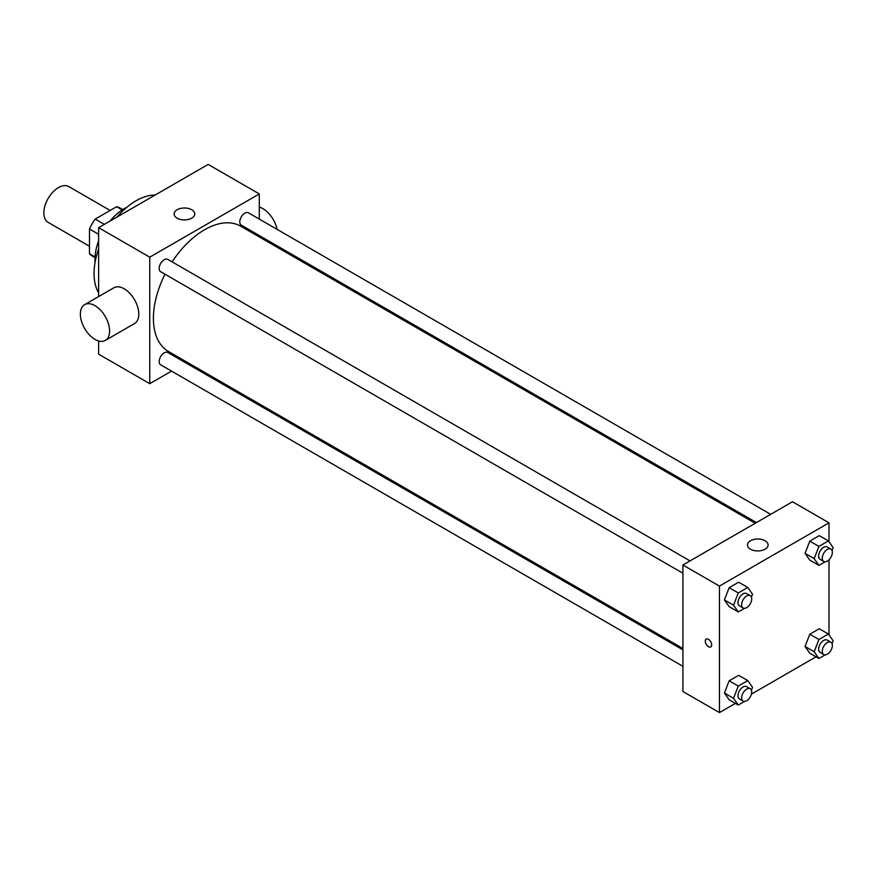 <?xml version="1.0" encoding="UTF-8"?>
<svg xmlns="http://www.w3.org/2000/svg" width="877" height="877" viewBox="0 0 877 877"><rect width="100%" height="100%" fill="white"/><g stroke="black" fill="none" stroke-linecap="round" stroke-linejoin="round"><path stroke-width="1.32" d="M110.151 210.469L68.79 186.582A20.653 11.927 120 0 0 52.872 192.118A20.653 11.927 120 0 0 43.85 212.903A20.653 11.927 120 0 0 48.125 222.363L89.498 246.251M104.341 224.359L95.22 219.086L116.641 206.72A27.746 16.016 120 0 1 119.798 207.849L122.758 209.559M95.045 256.939L89.498 253.738A27.746 16.016 120 0 0 92.063 255.909L95.012 257.608M89.498 253.738L89.498 228.996A27.746 16.016 120 0 1 95.22 219.086M98.63 234.269L89.498 228.996M122.188 209.921L116.641 206.72M95.089 262.245A41.318 23.854 -60 0 1 98.63 240.846M110.053 221.07A41.318 23.854 -60 0 1 126.814 207.312M98.63 292.874A59.395 34.291 -60 0 1 98.63 248.893M117.014 217.047A59.395 34.291 -60 0 1 155.097 195.056M171.552 371.103L149.748 383.688L98.63 354.165L98.63 340.978M98.63 296.579L98.63 227.658L208.178 164.416L259.307 193.927L259.307 219.097M187.009 362.179L185.803 362.87M682.92 573.229L160.655 271.706A7.126 4.111 -60 0 1 160.655 263.473A7.126 4.111 -60 0 1 167.781 259.362L690.046 560.885M682.92 666.334L160.655 364.81A7.126 4.111 -60 0 1 160.655 356.577A7.126 4.111 -60 0 1 167.781 352.466L682.92 649.879M259.307 235.551L259.307 236.943M149.748 383.688L149.748 257.18L259.307 193.927M756.423 522.56L241.285 225.148A7.126 4.111 -60 0 1 241.285 216.915A7.126 4.111 -60 0 1 248.41 212.804L770.675 514.339M682.92 648.487L168.384 351.425A72.298 41.745 -60 0 1 164.997 274.205M172.122 261.861A72.298 41.745 -60 0 1 240.682 226.189L755.218 523.262M84.641 304.648L113.857 287.788A20.653 11.927 60 0 1 134.521 299.715A20.653 11.927 60 0 1 134.521 323.558L105.306 340.429A20.653 11.927 -120 0 0 105.306 316.575A20.653 11.927 -120 0 0 84.641 304.648A20.653 11.927 -120 0 0 81.484 321.201A20.653 11.927 -120 0 0 94.979 339.41A20.653 11.927 -120 0 0 105.306 340.429M149.748 257.18L98.63 227.658M191.745 209.746A10.327 5.964 180 0 1 194.771 213.955A10.327 5.964 180 0 1 184.444 219.919A10.327 5.964 180 0 1 174.117 213.955A10.327 5.964 180 0 1 180.498 208.452A10.327 5.964 180 0 1 191.745 209.746M259.307 207.115A20.653 11.927 60 0 1 262.957 208.693A20.653 11.927 60 0 1 277.077 229.357M735.397 703.376L719.436 712.584L682.92 691.504L682.92 564.996L792.479 501.754L828.995 522.835L828.995 541.767M816.038 656.818L751.436 694.113M809.789 560.107L805.042 553.354L809.789 541.131L819.271 535.65L809.789 541.131L805.042 553.354L809.789 560.107L818.921 565.38L814.174 558.627L818.921 546.404L828.403 540.923L833.15 547.676L832.043 550.526M729.16 699.769L724.413 693.016L729.16 680.793L738.642 675.312L729.16 680.793L724.413 693.016L729.16 699.769L738.281 705.042L733.545 698.289L738.281 686.066L747.774 680.585L752.521 687.338L751.414 690.188M828.995 559.778L828.995 634.871M719.436 712.584L719.436 586.088L828.995 522.835M809.789 653.212L805.042 646.47L809.789 634.235L819.271 628.765L809.789 634.235L805.042 646.47L809.789 653.212L818.921 658.484L814.174 651.732L818.921 639.508L828.403 634.027L833.15 640.78L832.043 643.63M729.16 606.665L724.413 599.912L729.16 587.689L738.642 582.207L729.16 587.689L724.413 599.912L729.16 606.665L738.281 611.927L733.545 605.185L738.281 592.951L747.774 587.48L752.521 594.222L751.414 597.073M719.436 586.088L682.92 564.996M750.482 549.188A10.327 5.964 180 0 1 747.456 544.968A10.327 5.964 180 0 1 757.783 539.004A10.327 5.964 180 0 1 768.109 544.968A10.327 5.964 180 0 1 761.74 550.482A10.327 5.964 180 0 1 750.482 549.188M711.675 644.858A4.517 2.609 60 0 1 710.743 646.93A4.517 2.609 60 0 1 706.226 644.321A4.517 2.609 60 0 1 706.226 639.103A4.517 2.609 60 0 1 709.701 640.309A4.517 2.609 60 0 1 711.675 644.858M710.743 646.919A4.517 2.609 60 0 1 706.226 644.31A4.517 2.609 60 0 1 706.226 639.092M744.551 608.32L738.281 611.927M750.241 595.636L746.59 593.532A7.126 4.111 120 0 0 741.098 595.439A7.126 4.111 120 0 0 737.995 602.62A7.126 4.111 120 0 0 739.464 605.875L743.115 607.98A7.126 4.111 120 0 0 750.241 603.869A7.126 4.111 120 0 0 750.241 595.636A7.126 4.111 120 0 0 744.748 597.555A7.126 4.111 120 0 0 741.646 604.724A7.126 4.111 120 0 0 743.115 607.98M733.545 605.185L724.413 599.912M738.281 592.951L729.16 587.689M747.774 587.48L738.642 582.207M825.18 561.762L818.921 565.38M830.881 549.09L827.23 546.985A7.126 4.111 120 0 0 821.738 548.892A7.126 4.111 120 0 0 818.625 556.062A7.126 4.111 120 0 0 820.094 559.329L823.755 561.433A7.126 4.111 120 0 0 830.881 557.323A7.126 4.111 120 0 0 830.881 549.09A7.126 4.111 120 0 0 825.389 550.997A7.126 4.111 120 0 0 822.275 558.167A7.126 4.111 120 0 0 823.755 561.433M814.174 558.627L805.042 553.354M818.921 546.404L809.789 541.131M828.403 540.923L819.271 535.65M744.551 701.425L738.281 705.042M750.241 688.752L746.59 686.636A7.126 4.111 120 0 0 741.098 688.544A7.126 4.111 120 0 0 737.995 695.724A7.126 4.111 120 0 0 739.464 698.98L743.115 701.096A7.126 4.111 120 0 0 750.241 696.974A7.126 4.111 120 0 0 750.241 688.752A7.126 4.111 120 0 0 744.748 690.659A7.126 4.111 120 0 0 741.646 697.829A7.126 4.111 120 0 0 743.115 701.096M733.545 698.289L724.413 693.016M738.281 686.066L729.16 680.793M747.774 680.585L738.642 675.312M825.18 654.867L818.921 658.484M830.881 642.194L827.23 640.089A7.126 4.111 120 0 0 821.738 641.997A7.126 4.111 120 0 0 818.625 649.166A7.126 4.111 120 0 0 820.094 652.433L823.755 654.538A7.126 4.111 120 0 0 830.881 650.427A7.126 4.111 120 0 0 830.881 642.194A7.126 4.111 120 0 0 825.389 644.102A7.126 4.111 120 0 0 822.275 651.282A7.126 4.111 120 0 0 823.755 654.538M814.174 651.732L805.042 646.47M818.921 639.508L809.789 634.235M828.403 634.027L819.271 628.765M273.131 243.532L271.925 244.234"/></g></svg>
